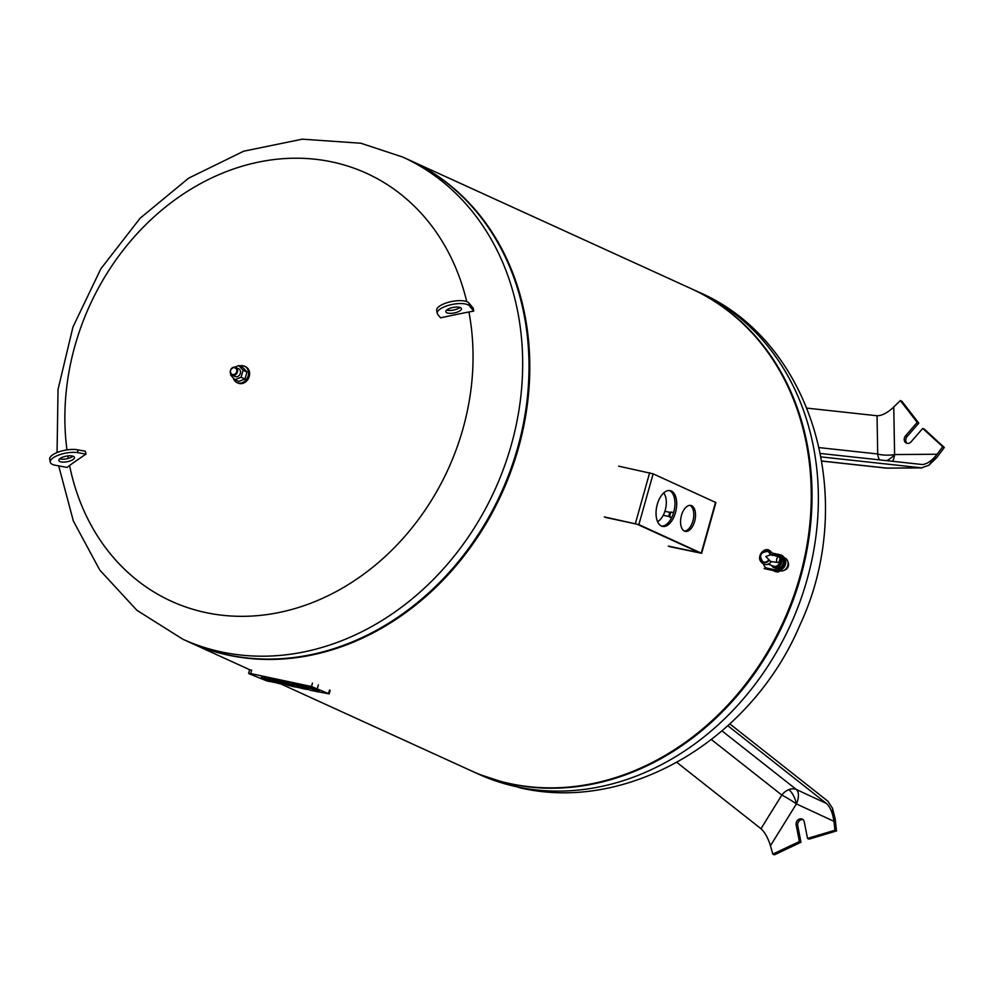 <?xml version="1.0" encoding="UTF-8"?>
<svg xmlns="http://www.w3.org/2000/svg" width="994" height="994" viewBox="0 0 994 994"><rect width="100%" height="100%" fill="white"/><g stroke="black" fill="none" stroke-linecap="round" stroke-linejoin="round"><path stroke-width="1.49" d="M729.844 723.918L827.816 801.164L832.475 808.221L833.904 821.317C832.736 812.98 830.276 807.053 826.511 803.512L796.343 789.497A13.245 9.878 -51.7 0 0 788.863 789.621A13.245 9.878 -51.7 0 0 781.818 795.076L760.969 828.71L676.852 762.398M826.511 803.512L727.856 725.732M760.969 828.71C764.821 832.214 767.989 837.88 770.462 845.708L796.393 803.897A13.245 1.093 31.8 0 0 781.818 795.076L711.418 739.573M832.475 808.221L835.196 818.969L836.501 830.947L834.923 830.226L807.501 838.427L804.27 821.889A4.771 4.001 -65.5 0 0 802.195 819.106A4.771 4.001 -65.5 0 0 797.747 820.125A4.771 4.001 -65.5 0 0 796.169 825.008L799.4 841.533L772.823 854.107L769.803 843.583M832.537 808.246L834.923 830.226M807.501 838.427L809.079 839.147L836.501 830.947M772.823 854.107L774.413 854.828L800.978 842.253L797.747 825.728A4.771 4.001 114.5 0 1 802.941 819.565M800.978 842.253L799.4 841.533M886.549 460.669A13.245 6.821 137.4 0 0 894.588 454.569L893.768 407.055C887.456 412.87 881.877 415.778 877.043 415.753L807.029 408.136M892.289 408.435L900.315 400.557L917.214 422.4L905.584 435.757A4.771 4.001 -65.5 0 0 906.366 443.113A4.771 4.001 -65.5 0 0 911.113 441.783L922.743 428.426L924.321 429.147L944.3 447.462L936.783 457.563L928.881 465.267L937.081 454.233C932.024 460.62 927.141 464.061 922.432 464.533L820.435 453.463M928.881 465.267L921.513 467.839L821.081 456.905M907.199 443.374A4.771 4.001 114.5 0 1 907.162 436.478L918.791 423.121L901.893 401.278L900.315 400.557M922.743 428.426L942.722 446.741L928.943 465.267M877.043 415.753L877.702 453.985A13.245 10.35 -83.8 0 0 879.603 459.911M918.791 423.121L917.214 422.4M944.3 447.462L942.722 446.741M471.728 771.033A264.976 221.973 -65.5 0 0 472.113 771.207A264.976 221.973 -65.5 0 0 800.704 576.806A264.976 221.973 -65.5 0 0 692.097 289.08A264.976 221.973 -65.5 0 0 691.7 288.906M185.928 640.596A264.976 221.973 -65.5 0 0 517.675 447.673A264.976 221.973 -65.5 0 0 405.875 158.531M189.469 642.248A264.976 221.973 -65.5 0 0 189.866 642.435A264.976 221.973 -65.5 0 0 518.458 448.033A264.976 221.973 -65.5 0 0 409.851 160.307A264.976 221.973 -65.5 0 0 409.453 160.121M280.73 683.884L471.33 770.847A264.976 221.973 -65.5 0 0 799.921 576.445A264.976 221.973 -65.5 0 0 691.302 288.72L409.851 160.307M779.979 570.829A7.418 3.988 -77.9 0 1 777.184 571.91A7.418 3.988 -77.9 0 1 776.724 571.761A7.418 3.988 -77.9 0 1 775.146 569.96M775.469 571.5A7.418 3.988 -77.9 0 1 774.997 571.451A7.418 3.988 -77.9 0 1 774.55 571.302A7.418 3.988 -77.9 0 1 772.959 569.487M784.341 557.733L784.987 558.032A6.883 5.765 114.5 0 1 787.608 566.108A6.883 5.765 114.5 0 1 780.265 570.891A6.883 5.765 114.5 0 1 779.259 570.568L778.625 570.27M773.233 566.071A5.305 4.436 -65.5 0 0 773.456 566.158A5.305 4.436 -65.5 0 0 779.805 562.182A5.305 4.436 -65.5 0 0 779.855 559.187M773.643 566.22A5.305 4.436 -65.5 0 0 774.028 566.431A5.305 4.436 -65.5 0 0 780.601 562.542A5.305 4.436 -65.5 0 0 779.694 557.721M771.443 565.4A6.362 5.33 -65.5 0 0 773.581 567.388A6.362 5.33 -65.5 0 0 781.47 562.728A6.362 5.33 -65.5 0 0 778.861 555.82A6.362 5.33 -65.5 0 0 775.954 555.522M778.861 555.82L780.439 556.541A6.362 5.33 114.5 0 1 783.048 563.449A6.362 5.33 114.5 0 1 775.158 568.108L773.581 567.388M770.536 561.287L765.778 556.553L770.71 554.776C773.059 555.099 773.556 555.323 772.176 555.472M773.084 555.335C768.536 544.439 760.335 551.608 759.789 556.578C758.111 561.747 766.324 568.63 771.344 561.573L777.668 562.517A2.92 1.566 -77.9 0 1 776.774 558.988A2.92 1.566 -77.9 0 1 778.886 556.814A2.92 1.566 -77.9 0 1 779.669 560.318A2.92 1.566 -77.9 0 1 777.668 562.517M770.151 555.124A5.703 4.784 -65.5 0 0 763.504 551.695A5.703 4.784 -65.5 0 0 761.106 560.243A5.703 4.784 -65.5 0 0 768.809 559.883M772.698 553.77L777.805 556.516A5.305 4.436 -65.5 0 0 777.631 556.429M770.71 554.776A5.989 5.02 -65.5 0 0 768.35 551.446A5.989 5.02 -65.5 0 0 768.287 551.409M763.317 562.293A5.989 5.02 -65.5 0 0 763.392 562.318A5.989 5.02 -65.5 0 0 769.07 560.591M766.411 567.934A5.305 4.436 -65.5 0 0 766.672 568.059A5.305 4.436 -65.5 0 0 767.443 568.319L776.19 570.183A7.952 6.66 -65.5 0 0 784.664 564.654A7.952 6.66 -65.5 0 0 781.632 555.335A7.952 6.66 -65.5 0 0 781.359 555.224M772.413 553.099L779.942 554.714A7.952 6.66 114.5 0 1 781.098 555.099A7.952 6.66 114.5 0 1 784.142 564.418A7.952 6.66 114.5 0 1 775.668 569.947L766.921 568.071A5.305 4.436 114.5 0 1 766.15 567.822A5.305 4.436 114.5 0 1 763.765 564.17M784.042 557.398A7.418 6.212 114.5 0 1 785.036 565.623A7.418 6.212 114.5 0 1 778.165 570.258M265.758 679.3L269.66 681.536L266.715 680.902L261.111 678.194L265.758 679.3M264.354 678.567L264.59 677.709L266.367 678.529L266.131 679.387M267.336 679.511L266.23 679.001M269.834 680.902L269.66 681.536M264.59 677.709L261.347 677.336L261.111 678.194M263.062 677.386L262.814 678.243M281.749 681.089L277.773 680.169L277.537 681.027L280.022 681.263L288.769 685.611L277.537 681.027M288.943 684.953L288.769 685.611M282.159 681.859L281.973 682.518M280.271 680.405L280.022 681.263M291.801 684.332L285.763 681.586L281.849 680.741L281.6 681.598L285.514 682.431L295.727 687.09L291.814 686.258L281.6 681.598M285.763 681.586L285.514 682.431M308.388 687.649L302.636 685.835L302.4 686.692L311.246 688.581L318.776 692.01L309.929 690.122L302.4 686.692M313.769 689.898L314.005 689.041L311.495 687.724L308.538 687.09L308.302 687.947M318.776 692.01L319.024 691.165L313.967 689.19M311.495 687.724L311.246 688.581M305.593 686.469L305.344 687.326M303.431 687.165L300.685 687.662A7.48 0.745 -164.3 0 0 305.618 688.643L307.394 689.451A10.102 1.006 15.7 0 1 295.466 686.556A7.368 0.733 15.7 0 1 291.677 684.791A7.368 0.733 15.7 0 1 295.864 685.288A7.368 0.733 15.7 0 1 303.344 687.488M302.524 686.245A7.368 0.733 -164.3 0 0 291.913 683.947L291.677 684.791M304.313 687.562A7.48 0.745 15.7 0 1 303.369 687.376M297.43 686.121L295.703 685.91L299.008 686.531L297.281 686.643M307.519 688.979L309.382 689.873M280.184 682.406A7.48 0.745 15.7 0 1 279.016 682.182M277.587 680.853A7.368 0.733 -164.3 0 0 267.56 678.74L267.311 679.598A7.368 0.733 15.7 0 1 271.511 680.095A7.368 0.733 15.7 0 1 278.991 682.282L276.32 682.456A7.48 0.745 -164.3 0 0 281.252 683.45L283.029 684.257A10.102 1.006 15.7 0 1 271.113 681.35A7.368 0.733 15.7 0 1 267.311 679.598M273.077 680.915L271.35 680.716L274.642 681.325L272.928 681.437M283.166 683.773L285.266 684.729M266.168 680.654L249.208 673.783L250.674 673.559L311.495 686.543L329.176 693.862L318.813 691.886M315.284 691.141L312.911 690.631M299.865 687.848L295.765 686.966M291.279 686.009L288.794 685.487M275.5 682.642L269.697 681.412M250.674 673.559L251.644 670.13L249.556 669.931L248.599 673.36M661.445 526.025A18.277 9.816 -77.9 0 1 657.009 505.412A18.277 9.816 -77.9 0 1 670.192 490.626A18.277 9.816 -77.9 0 1 671.298 490.999A18.277 9.816 -77.9 0 1 675.734 511.612A18.277 9.816 -77.9 0 1 662.551 526.398A18.277 9.816 -77.9 0 1 661.445 526.025M661.693 526.137A18.277 9.816 102.1 0 0 674.168 510.431A18.277 9.816 102.1 0 0 669.546 490.626A18.277 9.816 102.1 0 0 669.297 490.514M684.481 531.094A13.245 7.12 -77.9 0 1 681.263 516.159A13.245 7.12 -77.9 0 1 690.818 505.449A13.245 7.12 -77.9 0 1 691.613 505.71A13.245 7.12 -77.9 0 1 694.831 520.645A13.245 7.12 -77.9 0 1 685.276 531.355A13.245 7.12 -77.9 0 1 684.481 531.094M684.431 531.069A13.245 7.12 102.1 0 0 693.253 519.514A13.245 7.12 102.1 0 0 689.911 505.362M604.327 516.905L638.869 524.608L701.64 553.323L715.904 502.566L653.145 473.84L618.603 466.149M668.303 546.104L699.527 552.701L637.129 524.236L605.383 517.389M701.64 553.323L669.36 546.576M671.981 512.27A2.647 1.429 102.1 0 0 671.882 512.245A2.647 1.429 102.1 0 0 670.118 514.258A2.647 1.429 102.1 0 0 670.788 517.414A2.647 1.429 102.1 0 0 670.875 517.452M671.522 512.308A2.647 1.429 102.1 0 0 671.112 512.084A2.647 1.429 102.1 0 0 669.248 514.072A2.647 1.429 102.1 0 0 670.006 517.265A2.647 1.429 102.1 0 0 670.465 517.228M657.581 521.651A16.028 8.611 102.1 0 0 665.222 510.195A16.028 8.611 102.1 0 0 663.706 492.937M409.056 159.947A264.976 221.973 114.5 0 1 517.675 447.673A264.976 221.973 114.5 0 1 189.084 642.074L182.747 639.179A264.976 221.973 114.5 0 0 221.389 651.94A264.976 221.973 114.5 0 0 511.338 444.79A264.976 221.973 114.5 0 0 402.719 157.052L409.056 159.947M446.082 312.215A7.952 2.82 168.9 0 0 454.917 312.799A7.952 2.82 168.9 0 0 461.44 308.662A7.952 2.82 168.9 0 0 461.191 308.177A7.952 2.82 168.9 0 0 452.357 307.581A7.952 2.82 168.9 0 0 445.834 311.718A7.952 2.82 168.9 0 0 446.082 312.215M459.986 307.432A7.952 2.82 -11.1 0 1 446.728 310.029M66.958 449.884A235.18 197.011 114.5 0 1 332.294 161.997A235.18 197.011 114.5 0 1 466.733 301.617M473.753 311.097L469.516 305.953A16.699 5.914 168.9 0 0 450.953 304.711A16.699 5.914 168.9 0 0 437.248 313.396L436.689 310.476A16.699 5.914 -11.1 0 1 450.381 301.791A16.699 5.914 -11.1 0 1 468.944 303.033L473.181 308.177L473.753 311.097L468.932 311.967A235.18 197.011 114.5 0 1 205.646 612.553A235.18 197.011 114.5 0 1 69.568 465.503L67.095 467.441L55.204 465.229A16.699 5.914 -11.1 0 1 50.272 462.16A16.699 5.914 -11.1 0 1 59.739 454.68A16.699 5.914 -11.1 0 1 78.104 452.705L85.944 454.159A533.119 189.084 168.9 0 0 69.568 465.503M61.206 461.949A7.952 2.82 -11.1 0 1 58.857 460.483A7.952 2.82 -11.1 0 1 63.367 456.917A7.952 2.82 -11.1 0 1 72.102 455.985A7.952 2.82 -11.1 0 1 74.451 457.439A7.952 2.82 -11.1 0 1 69.94 461.005A7.952 2.82 -11.1 0 1 61.206 461.949M59.739 458.806A7.952 2.82 168.9 0 0 60.634 459.029A7.952 2.82 168.9 0 0 72.997 456.209M50.272 462.16L49.7 459.253A16.699 5.914 168.9 0 1 59.168 451.761A16.699 5.914 168.9 0 1 77.532 449.785L85.372 451.239A528.46 329.673 61.3 0 0 85.944 454.159M68.251 458.433A235.18 197.011 114.5 0 1 67.84 455.923M437.248 313.396A16.699 5.914 168.9 0 0 437.758 314.427L440.566 317.832A533.119 189.084 168.9 0 1 468.932 311.967M232.149 375.136L235.093 376.477A4.237 3.554 -65.5 0 0 240.349 373.371A4.237 3.554 -65.5 0 0 238.61 368.762L235.665 367.42A4.237 3.554 114.5 0 1 237.404 372.017A4.237 3.554 114.5 0 1 232.149 375.136A4.237 3.554 114.5 0 1 230.409 370.526A4.237 3.554 114.5 0 1 235.665 367.42M239.641 365.954A9.008 7.542 114.5 0 1 244.487 366.202L245.543 366.687A9.008 7.542 114.5 0 1 249.233 376.465A9.008 7.542 114.5 0 1 238.063 383.075L237.007 382.591A9.008 7.542 114.5 0 1 233.217 377.844M244.487 366.202A9.008 7.542 114.5 0 1 248.177 375.981A9.008 7.542 114.5 0 1 237.007 382.591M230.583 370.501A3.715 3.106 114.5 0 1 236.696 371.806A3.715 3.106 114.5 0 1 230.583 370.501M234.733 367.159L238.833 365.581L243.083 370.228L241.107 377.26L234.87 379.658L230.62 375.024L230.881 374.067M243.083 370.228L246.984 372.004L242.722 367.37L238.833 365.581M246.984 372.004L245.009 379.037L241.107 377.26M245.009 379.037L238.771 381.435L234.87 379.658M788.863 789.621A13.245 5.504 -111 0 1 796.393 803.897L833.904 821.317M796.393 803.897A13.245 7.231 -65.1 0 0 796.343 789.497L722.017 730.901M797.747 825.728L796.169 825.008M937.081 454.233L894.588 454.569A13.245 6.734 -90.5 0 1 892.624 461.328M921.513 467.839L886.921 468.112A13.245 10.35 96.2 0 1 885.878 468.075L821.814 461.092M885.878 468.075A13.245 13.245 0 0 0 887.418 468.149A13.245 6.734 89.5 0 1 886.921 468.112L821.802 461.03M894.588 454.569A13.245 3.578 179 0 1 877.702 453.985L819.205 447.611M922.134 467.876L887.418 468.149A13.245 6.734 89.5 0 0 887.903 468.112M907.162 436.478L905.584 435.757M698.422 291.975C813.924 341.601 858.207 500.951 799.81 625.301C752.06 738.455 629.475 813.117 520.309 787.919L478.449 774.102A264.976 221.973 -65.5 0 0 517.091 786.85A264.976 221.973 -65.5 0 0 807.041 579.701A264.976 221.973 -65.5 0 0 698.422 291.975L692.097 289.08M770.611 554.9A6.001 5.02 -65.5 0 0 768.225 551.372A6.001 5.02 -65.5 0 0 762.323 552.589M760.298 557.013A6.001 5.02 -65.5 0 0 763.243 562.269A6.001 5.02 -65.5 0 0 769.07 560.38M787.969 562.02A5.305 4.436 114.5 0 1 784.229 570.208M317.248 690.345L316.999 691.203M313.272 688.531L313.035 689.389M307.37 687.276L307.121 688.134M312.451 683.114L311.495 686.543M318.366 684.916L317.397 688.345M329.523 690.01L328.567 693.439M649.641 472.771L635.377 523.54M653.145 473.84L638.869 524.608M715.543 502.305L701.279 553.074M77.532 449.785L78.104 452.705M469.516 305.953L468.944 303.033M478.449 774.102L472.113 771.207M250.003 669.869L189.866 642.435M773.456 566.158L768.002 564.083M774.028 566.431L773.344 566.12M778.886 556.814L772.723 555.062M768.35 551.446L768.225 551.372C760.236 552.117 758.584 555.745 763.243 562.269L763.392 562.318M774.997 571.451L777.184 571.91M764.175 568.593L773.655 570.618M330.145 690.432L329.176 693.862M671.882 512.245L673.671 512.395M664.899 511.289L670.167 512.419M671.112 512.084L671.932 512.258M670.006 517.265L670.826 517.439M663.246 515.277L669.285 516.569M670.788 517.414L671.621 517.725M402.719 157.052L360.859 143.235L302.3 139.172L243.692 151.2L188.599 178.187L140.117 218.22L100.841 268.815L72.96 327.001L58.037 389.437L57.056 452.556M58.696 465.875L73.357 521.018L99.798 570.096L136.911 610.304L182.747 639.179"/></g></svg>
